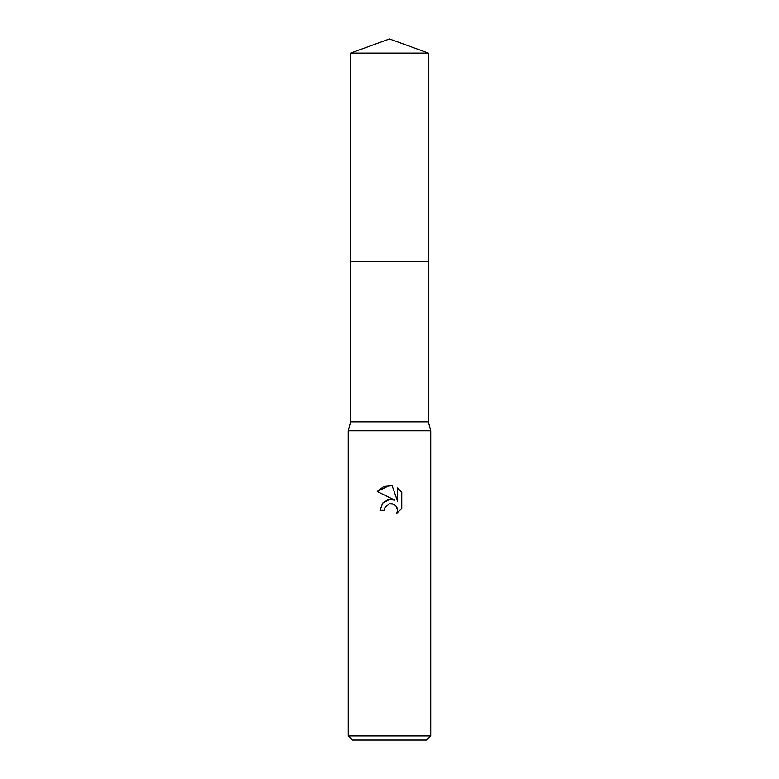<?xml version="1.0" encoding="UTF-8"?>
<svg xmlns="http://www.w3.org/2000/svg" width="779" height="779" viewBox="0 0 779 779"><rect width="100%" height="100%" fill="white"/><g stroke="black" fill="none" stroke-linecap="round" stroke-linejoin="round"><path stroke-width="1.17" d="M350.667 53.089L428.333 53.089L389.5 38.95L350.667 53.089L350.657 261.656L428.343 261.656L428.333 421.809L430.738 430.738L430.738 735.921L348.262 735.921L352.381 740.05L426.619 740.05L430.738 735.921M428.333 53.089L428.343 261.656L350.657 261.656L350.667 421.809L428.333 421.809M350.667 421.809L348.262 430.738L430.738 430.738M389.5 503.847L385.04 507.324L384.349 510.313L380.016 510.313L382.703 503.088L389.5 499.475L394.749 500.118L377.25 491.481L389.5 485.444L392.158 485.736L397.504 501.131L397.504 487.936L401.76 492.231L401.76 508.502L396.823 513.225L397.524 510.274L397.017 507.752L395.596 505.62L393.463 504.188L389.5 503.847L392.382 503.847M384.349 510.313L384.787 507.908M396.083 506.165L397.524 510.274L396.823 513.225L401.76 508.502M394.749 500.118L389.227 499.514M387.932 499.797L382.927 502.835M401.76 492.231L397.504 487.936M392.158 485.736L383.833 486.456L377.25 491.481M348.262 430.738L348.262 735.921"/></g></svg>
